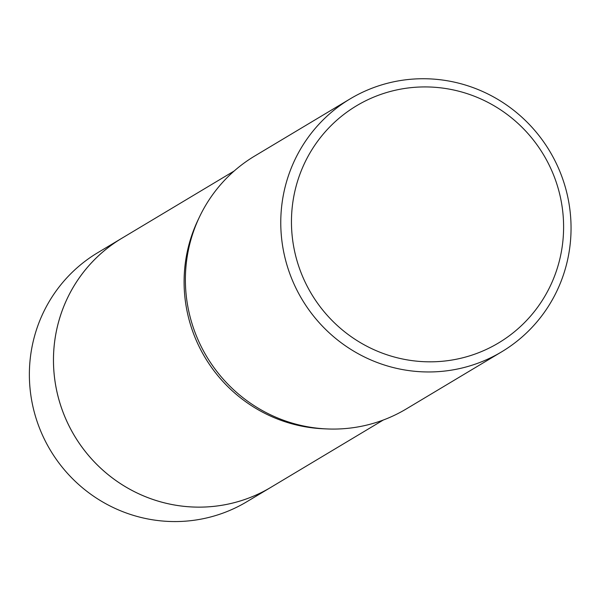 <?xml version="1.0" encoding="UTF-8"?>
<svg xmlns="http://www.w3.org/2000/svg" width="601" height="601" viewBox="0 0 601 601"><rect width="100%" height="100%" fill="white"/><g stroke="black" fill="none" stroke-linecap="round" stroke-linejoin="round"><path stroke-width="0.9" d="M383.288 420.031L270.908 487.321A145.126 142.061 -120.9 0 1 64.307 415.411A145.126 142.061 -120.9 0 1 121.793 238.296L234.172 171M271.877 486.742A145.134 142.069 -120.9 0 1 64.299 415.411A145.134 142.069 -120.9 0 1 122.762 237.711M501.655 351.833L406.268 408.95A147.433 144.315 -120.9 0 1 326.734 428.926L323.24 428.768A145.126 142.061 -120.9 0 1 194.927 337.199A145.126 142.061 -120.9 0 1 198.112 219.808L199.622 216.645A147.433 144.315 -120.9 0 1 254.786 155.975L350.173 98.857A147.433 144.315 -120.9 0 1 560.049 171.909A147.433 144.315 -120.9 0 1 501.655 351.833A147.433 144.315 -120.9 0 1 291.77 278.789A147.433 144.315 -120.9 0 1 350.173 98.857M326.734 428.926A147.433 144.315 -120.9 0 1 196.392 335.899A147.433 144.315 -120.9 0 1 199.622 216.645M553.288 174.275A138.215 135.3 -120.9 0 1 479.5 352.374A138.215 135.3 -120.9 0 1 301.77 274.477A138.215 135.3 -120.9 0 1 375.557 96.378A138.215 135.3 -120.9 0 1 553.288 174.275M272.276 486.502A145.134 142.069 -120.9 0 1 270.871 487.351L246.763 501.775A145.126 142.061 -120.9 0 1 226.817 511.639A145.126 142.061 -120.9 0 1 44.902 440.248A145.126 142.061 -120.9 0 1 97.647 252.751L121.748 238.312A145.134 142.069 -120.9 0 1 123.16 237.47M270.871 487.351A145.134 142.069 -120.9 0 1 250.925 497.215A145.134 142.069 -120.9 0 1 68.995 425.824A145.134 142.069 -120.9 0 1 121.748 238.312"/></g></svg>
